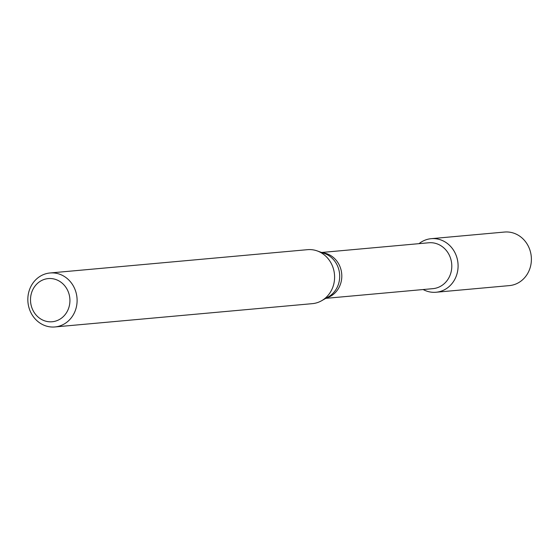 <?xml version="1.0" encoding="UTF-8"?>
<svg xmlns="http://www.w3.org/2000/svg" width="559" height="559" viewBox="0 0 559 559"><rect width="100%" height="100%" fill="white"/><g stroke="black" fill="none" stroke-linecap="round" stroke-linejoin="round"><path stroke-width="0.84" d="M431.213 238.679A26.888 24.428 84.8 0 0 419.005 243.661A26.888 24.428 84.8 0 1 448.073 244.052A26.888 24.428 84.8 0 1 456.745 274.7A26.888 24.428 84.8 0 1 423.163 289.541A26.888 24.428 84.8 0 0 436.062 292.245L509.368 285.607A26.888 24.428 84.8 0 0 530.044 268.061A26.888 24.428 84.8 0 0 504.518 232.048L431.213 238.679A26.888 24.428 84.8 0 1 456.745 274.7A26.888 24.428 84.8 0 1 436.062 292.245M321.628 252.472L428.781 242.774A23.031 20.928 84.8 0 1 450.645 273.624A23.031 20.928 84.8 0 1 432.932 288.654L325.778 298.352M50.024 272.981L307.513 249.67A27.098 24.617 84.8 0 1 317.1 250.879A27.098 24.617 84.8 0 1 333.241 285.963A27.098 24.617 84.8 0 1 321.614 300.735A27.098 24.617 84.8 0 1 312.397 303.649L54.915 326.952A27.098 24.617 84.8 0 1 27.95 302.181A27.098 24.617 84.8 0 1 50.024 272.981A27.098 24.617 84.8 0 1 75.751 309.274A27.098 24.617 84.8 0 1 54.915 326.952M68.841 307.611A21.675 19.698 84.8 0 1 35.315 314.067A21.675 19.698 84.8 0 1 46.488 278.829A21.675 19.698 84.8 0 1 68.841 307.611M322.41 252.752A23.031 20.928 84.8 0 1 340.655 283.581A23.031 20.928 84.8 0 1 326.498 297.94M317.1 250.879L324.472 253.472A23.583 21.424 84.8 0 1 338.516 284.007A23.583 21.424 84.8 0 1 328.399 296.857L321.614 300.735"/></g></svg>
